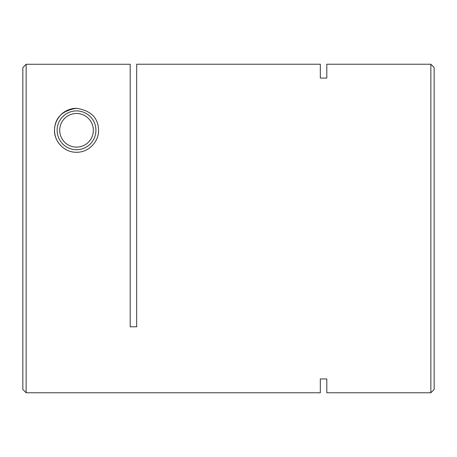 <?xml version="1.0" encoding="UTF-8"?>
<svg xmlns="http://www.w3.org/2000/svg" width="457" height="457" viewBox="0 0 457 457"><rect width="100%" height="100%" fill="white"/><g stroke="black" fill="none" stroke-linecap="round" stroke-linejoin="round"><path stroke-width="0.69" d="M76.525 108.309C90.566 110.525 97.889 117.506 98.489 129.262C99.575 139.396 90.463 152.381 76.525 152.284C62.638 152.392 53.458 139.402 54.56 129.262C55.154 117.512 62.478 110.525 76.525 108.309A21.987 21.987 0 0 0 59.821 144.595M430.865 64.237L434.15 67.522L434.15 389.478L430.865 392.763L430.865 64.237L326.801 64.237L326.801 78.067L320.328 78.067L320.328 64.237L136.672 64.237L136.672 326.801L130.199 326.801L130.199 64.271L26.135 64.271L26.135 392.763L320.328 392.763L320.328 378.933L326.801 378.933L326.801 392.763L326.801 378.933M430.865 392.763L326.801 392.763M326.801 78.067L326.801 64.237M320.328 64.237L320.328 78.067M320.328 378.933L320.328 392.763M26.135 392.763L22.85 389.478L22.85 67.556L26.135 64.271M59.713 130.296A16.812 16.812 0 0 1 76.525 113.485A16.812 16.812 0 0 1 93.342 130.296A16.812 16.812 0 0 1 76.525 147.114A16.812 16.812 0 0 1 59.713 130.296M95.924 130.296A19.4 19.4 0 0 0 76.525 110.897A19.4 19.4 0 0 0 57.125 130.296A19.4 19.4 0 0 0 76.525 149.702A19.4 19.4 0 0 0 95.924 130.296"/></g></svg>

